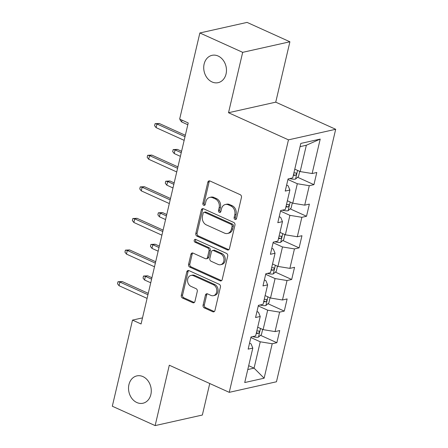 <?xml version="1.0" encoding="UTF-8"?>
<svg xmlns="http://www.w3.org/2000/svg" width="448" height="448" viewBox="0 0 448 448"><rect width="100%" height="100%" fill="white"/><g stroke="black" fill="none" stroke-linecap="round" stroke-linejoin="round"><path stroke-width="0.67" d="M234.993 219.436A1.501 1.204 -102.6 0 0 235.648 219.509A1.501 1.204 -102.6 0 0 236.499 218.579L241.455 197.445A2.15 1.725 -102.6 0 0 240.24 194.695L209.978 180.998A2.15 1.725 -102.6 0 0 209.042 180.891A2.15 1.725 -102.6 0 0 207.827 182.23L202.871 203.364A1.501 1.204 -102.6 0 0 203.722 205.285A1.501 1.204 -102.6 0 0 204.378 205.363A1.501 1.204 -102.6 0 0 205.229 204.428L205.867 201.69A6.871 5.51 -102.6 0 1 209.748 197.417A6.871 5.51 -102.6 0 1 212.738 197.764L215.264 198.901A6.871 5.51 -102.6 0 1 219.15 207.704L218.506 210.437A1.501 1.204 -102.6 0 0 219.358 212.363A1.501 1.204 -102.6 0 0 220.013 212.436A1.501 1.204 -102.6 0 0 220.864 211.501L221.502 208.768A6.871 5.51 -102.6 0 1 225.383 204.495A6.871 5.51 -102.6 0 1 228.374 204.837L230.899 205.979A6.871 5.51 -102.6 0 1 234.786 214.777L234.142 217.51A1.501 1.204 -102.6 0 0 234.993 219.436M142.946 376.6A14.006 11.228 -102.6 0 0 136.847 375.9A14.006 11.228 -102.6 0 0 128.526 388.265A14.006 11.228 -102.6 0 0 136.858 402.539A14.006 11.228 -102.6 0 0 142.962 403.234A14.006 11.228 -102.6 0 0 151.278 390.869A14.006 11.228 -102.6 0 0 142.946 376.6M218.137 56.028A14.006 11.228 -102.6 0 0 212.033 55.328A14.006 11.228 -102.6 0 0 203.717 67.693A14.006 11.228 -102.6 0 0 212.05 81.962A14.006 11.228 -102.6 0 0 218.148 82.662A14.006 11.228 -102.6 0 0 226.47 70.297A14.006 11.228 -102.6 0 0 218.137 56.028M203.078 305.155A2.15 1.725 -102.6 0 0 204.294 307.905L212.783 311.746A2.15 1.725 -102.6 0 0 213.718 311.853A2.15 1.725 -102.6 0 0 214.934 310.52L220.438 287.05A2.15 1.725 -102.6 0 0 219.223 284.301L188.961 270.603A2.15 1.725 -102.6 0 0 188.026 270.497A2.15 1.725 -102.6 0 0 186.81 271.835L181.306 295.305A2.15 1.725 -102.6 0 0 182.521 298.054L192.78 302.697A2.15 1.725 -102.6 0 0 193.715 302.803A2.15 1.725 -102.6 0 0 194.925 301.465L197.282 291.424A2.15 1.725 -102.6 0 0 196.067 288.674L190.982 286.373A5.746 4.609 -102.6 0 1 187.561 280.515A5.746 4.609 -102.6 0 1 190.977 275.442A5.746 4.609 -102.6 0 1 193.474 275.727L213.399 284.743A5.746 4.609 -102.6 0 1 216.821 290.601A5.746 4.609 -102.6 0 1 213.405 295.674A5.746 4.609 -102.6 0 1 210.902 295.383L207.581 293.882A2.15 1.725 -102.6 0 0 206.646 293.776A2.15 1.725 -102.6 0 0 205.436 295.114L203.078 305.155L204.355 304.87A2.15 1.725 -102.6 0 0 205.57 307.619L214.06 311.461A2.15 1.725 -102.6 0 0 214.323 311.556M169.299 365.215L155.137 425.6L112.314 406.224L132.513 320.102L141.075 323.977L188.227 122.959L179.659 119.084L199.858 32.967L242.682 52.338L228.519 112.728L288.467 139.854L229.247 392.342L169.299 365.215M227.293 249.889A2.15 1.725 -102.6 0 0 228.228 249.995A2.15 1.725 -102.6 0 0 229.443 248.662L234.948 225.193A2.15 1.725 -102.6 0 0 233.733 222.443L203.47 208.746A2.15 1.725 -102.6 0 0 202.535 208.639A2.15 1.725 -102.6 0 0 201.32 209.978L195.815 233.447A2.15 1.725 -102.6 0 0 197.03 236.197L227.293 249.889L228.57 249.603A2.15 1.725 -102.6 0 0 228.833 249.698M227.69 256.122L222.186 279.591A2.15 1.725 -102.6 0 1 220.976 280.924A2.15 1.725 -102.6 0 1 220.041 280.818L189.778 267.126A2.15 1.725 -102.6 0 1 188.563 264.376L190.915 254.33A2.15 1.725 -102.6 0 1 192.13 252.997A2.15 1.725 -102.6 0 1 193.066 253.103L205.341 258.658A2.15 1.725 -102.6 0 0 206.276 258.765A2.15 1.725 -102.6 0 0 207.486 257.426L209.048 250.762A2.15 1.725 -102.6 0 0 207.833 248.013L195.059 242.234A1.501 1.204 -102.6 0 1 194.163 240.699A1.501 1.204 -102.6 0 1 195.054 239.372A1.501 1.204 -102.6 0 1 195.709 239.45L226.475 253.372A2.15 1.725 -102.6 0 1 227.69 256.122M288.467 139.854L335.686 129.287L276.466 381.774L229.247 392.342M260.557 335.328L276.864 342.709L279.714 330.551L275.055 331.593L279.619 312.138L284.278 311.097L287.129 298.939L282.47 299.981L287.034 280.526L291.693 279.485L294.543 267.327L289.884 268.369L294.448 248.914L299.107 247.873L301.958 235.715L297.298 236.757L301.862 217.308L306.522 216.261L309.372 204.103L304.713 205.145L309.277 185.696L313.936 184.654L316.786 172.491L312.127 173.533L320.208 139.087L300.81 143.427L292.729 177.878L288.07 178.92L285.219 191.078L289.878 190.036L288.131 185.791L286.619 185.108M276.864 342.709L272.205 343.75L264.124 378.202L244.726 382.542L252.806 348.09L248.147 349.132L250.998 336.974L255.657 335.933L260.221 316.478L255.562 317.52L258.412 305.362L263.071 304.321L267.635 284.866L262.976 285.914L265.826 273.75L270.486 272.709L275.05 253.254L270.39 254.302L273.241 242.138L277.9 241.097L282.464 221.648L277.805 222.69L280.655 210.532L285.314 209.485L289.878 190.036M258.278 305.939L267.663 310.184L263.099 329.633L257.706 327.197M256.962 311.556L258.474 312.239L260.221 316.478M263.099 329.633L275.055 331.593M267.663 310.184L279.619 312.138M265.692 274.327L275.078 278.572L270.514 298.026L265.121 295.585M264.376 279.944L265.888 280.627L267.635 284.866M270.514 298.026L282.47 299.981M275.078 278.572L287.034 280.526M273.106 242.715L282.492 246.96L277.928 266.414L272.535 263.973M271.79 248.332L273.302 249.015L275.05 253.254M277.928 266.414L289.884 268.369M282.492 246.96L294.448 248.914M280.521 211.103L289.906 215.348L285.342 234.802L279.95 232.361M279.205 216.72L280.717 217.403L282.464 221.648M285.342 234.802L297.298 236.757M289.906 215.348L301.862 217.308M287.935 179.491L297.321 183.736L292.757 203.19L287.364 200.749M292.757 203.19L304.713 205.145M297.321 183.736L309.277 185.696M320.208 139.087L306.348 145.236L300.171 171.578L294.778 169.137M300.171 171.578L312.127 173.533M228.519 112.728L275.738 102.161L289.901 41.776L242.682 52.338M289.901 41.776L247.078 22.4L199.858 32.967M155.137 425.6L202.356 415.033L209.748 383.516M275.738 102.161L335.686 129.287M142.509 317.867L132.513 320.102M306.348 145.236L300.054 146.642M248.679 365.697L254.072 368.138L260.249 341.796L250.863 337.546M247.772 369.544L254.072 368.138L264.124 378.202M249.547 343.168L251.059 343.851L252.806 348.09M260.249 341.796L272.205 343.75M297.629 177.274L313.936 184.654M290.214 208.886L306.522 216.261M282.8 240.498L299.107 247.873M275.386 272.11L291.693 279.485M267.971 303.722L284.278 311.097M236.236 219.134A1.501 1.204 -102.6 0 1 235.418 217.224L236.062 214.491A6.871 5.51 -102.6 0 0 232.176 205.694L230.899 205.979M225.383 204.495L226.66 204.21A6.871 5.51 -102.6 0 1 229.65 204.551L232.176 205.694M209.748 197.417L211.025 197.131A6.871 5.51 -102.6 0 1 214.015 197.478L216.541 198.615A6.871 5.51 -102.6 0 1 220.427 207.418L219.783 210.151A1.501 1.204 -102.6 0 0 220.601 212.061M209.714 180.908A2.15 1.725 -102.6 0 0 209.104 181.944L204.148 203.078A1.501 1.204 -102.6 0 0 204.966 204.982M203.207 208.656A2.15 1.725 -102.6 0 0 202.597 209.692L197.092 233.162A2.15 1.725 -102.6 0 0 198.307 235.911L228.57 249.603M232.081 226.313A1.501 1.204 -102.6 0 0 231.23 224.386L204.663 212.369A1.501 1.204 -102.6 0 0 204.008 212.296A1.501 1.204 -102.6 0 0 203.162 213.226L202.485 216.115A6.871 5.51 -102.6 0 0 206.371 224.913L224.532 233.128A6.871 5.51 -102.6 0 0 227.522 233.47A6.871 5.51 -102.6 0 0 231.403 229.197L232.081 226.313L233.358 226.027A1.501 1.204 -102.6 0 0 232.506 224.101L231.23 224.386M204.008 212.296L205.285 212.01A1.501 1.204 -102.6 0 1 205.94 212.083L232.506 224.101M227.522 233.47L228.799 233.184A6.871 5.51 -102.6 0 0 232.68 228.911L231.403 229.197M233.358 226.027L232.68 228.911M192.802 253.008A2.15 1.725 -102.6 0 0 192.192 254.044L189.84 264.09A2.15 1.725 -102.6 0 0 191.055 266.84L221.318 280.532A2.15 1.725 -102.6 0 0 221.575 280.627M206.276 258.765L207.553 258.479A2.15 1.725 -102.6 0 0 208.762 257.141L210.325 250.477A2.15 1.725 -102.6 0 0 209.11 247.727L196.33 241.948L195.059 242.234M195.748 239.467A1.501 1.204 -102.6 0 0 196.33 241.948M218.075 264.421A5.746 4.609 -102.6 0 0 220.578 264.706A5.746 4.609 -102.6 0 0 223.989 259.633A5.746 4.609 -102.6 0 0 220.573 253.775L213.55 250.6A2.15 1.725 -102.6 0 0 212.615 250.494A2.15 1.725 -102.6 0 0 211.406 251.832L209.838 258.49A2.15 1.725 -102.6 0 0 211.053 261.24L218.075 264.421M220.578 264.706L221.855 264.421A5.746 4.609 -102.6 0 0 225.266 259.347A5.746 4.609 -102.6 0 0 221.844 253.49L220.573 253.775M212.615 250.494L213.892 250.208A2.15 1.725 -102.6 0 1 214.827 250.314L221.844 253.49M207.323 293.793A2.15 1.725 -102.6 0 0 206.713 294.829L204.355 304.87M213.405 295.674L214.682 295.389A5.746 4.609 -102.6 0 0 218.098 290.315A5.746 4.609 -102.6 0 0 214.676 284.458L213.399 284.743M190.977 275.442L192.248 275.156A5.746 4.609 -102.6 0 1 194.751 275.442L214.676 284.458M188.698 270.514A2.15 1.725 -102.6 0 0 188.087 271.55L182.582 295.019A2.15 1.725 -102.6 0 0 183.798 297.769L194.057 302.411A2.15 1.725 -102.6 0 0 194.314 302.501M299.718 171.371L298.514 176.512L295.484 179.11A5.802 1.792 -166.8 0 1 290.674 178.802L289.649 178.567M293.339 175.269A5.802 1.792 13.2 0 0 295.221 175.375C296.671 174.474 296.862 173.667 295.792 172.945A5.802 1.792 -166.8 0 1 293.91 172.838M296.145 173.012L295.792 172.945M182.05 120.165L181.636 121.94L187.807 124.729M181.636 121.94L180.107 120.008L180.264 119.358M185.338 135.285L159.264 123.486L156.968 124.001L185.007 136.685M156.111 127.646L154.588 125.714L155.058 123.687L156.968 124.001L156.111 127.646L184.15 140.336M155.058 123.687L159.264 123.486M292.303 202.983L291.099 208.124L288.07 210.722A5.802 1.792 -166.8 0 1 283.259 210.414L282.234 210.179M285.925 206.881A5.802 1.792 13.2 0 0 287.806 206.987C289.257 206.086 289.447 205.274 288.378 204.557A5.802 1.792 -166.8 0 1 286.496 204.445M288.73 204.624L288.378 204.557M174.222 153.552L172.693 151.614L173.169 149.593L177.374 149.386L175.078 149.901L174.222 153.552L180.393 156.341M173.169 149.593L175.078 149.901L181.25 152.695M177.374 149.386L181.58 151.29M284.889 234.595L283.685 239.736L280.655 242.334A5.802 1.792 -166.8 0 1 275.845 242.026L274.82 241.786M278.51 238.493A5.802 1.792 13.2 0 0 280.392 238.599C281.842 237.698 282.033 236.886 280.963 236.169A5.802 1.792 -166.8 0 1 279.082 236.057M281.316 236.236L280.963 236.169M166.807 185.158L165.278 183.226L165.754 181.205L169.96 180.998L167.664 181.513L166.807 185.158L172.978 187.953M165.754 181.205L167.664 181.513L173.835 184.307M169.96 180.998L174.166 182.902M177.923 166.897L151.85 155.098L149.554 155.613L177.593 168.297M148.697 159.258L147.174 157.326L147.644 155.299L149.554 155.613L148.697 159.258L176.736 171.948M147.644 155.299L151.85 155.098M170.503 198.509L144.435 186.71L142.139 187.225L170.178 199.909M141.282 190.87L139.759 188.938L140.23 186.911L142.139 187.225L141.282 190.87L169.322 203.56M140.23 186.911L144.435 186.71M277.474 266.207L276.27 271.348L273.241 273.946A5.802 1.792 -166.8 0 1 268.43 273.633L267.406 273.398M271.096 270.105A5.802 1.792 13.2 0 0 272.978 270.211C274.428 269.31 274.618 268.498 273.549 267.781A5.802 1.792 -166.8 0 1 271.667 267.669M273.902 267.848L273.549 267.781M159.393 216.77L157.864 214.838L158.34 212.811L162.546 212.61L160.25 213.125L159.393 216.77L165.564 219.565M158.34 212.811L160.25 213.125L166.421 215.919M162.546 212.61L166.751 214.514M270.06 297.819L268.856 302.96L265.826 305.553A5.802 1.792 -166.8 0 1 261.016 305.245L259.991 305.01M263.682 301.711A5.802 1.792 13.2 0 0 265.563 301.823C267.014 300.922 267.204 300.11 266.134 299.393A5.802 1.792 -166.8 0 1 264.253 299.281M266.487 299.46L266.134 299.393M151.978 248.382L150.45 246.45L150.926 244.423L155.131 244.222L152.835 244.737L151.978 248.382L158.15 251.177M150.926 244.423L152.835 244.737L159.006 247.531M155.131 244.222L159.337 246.126M262.646 329.431L261.442 334.572L258.412 337.165A5.802 1.792 -166.8 0 1 253.602 336.857L252.577 336.622M256.267 333.323A5.802 1.792 13.2 0 0 258.149 333.435C259.599 332.534 259.79 331.722 258.72 331.005A5.802 1.792 -166.8 0 1 256.838 330.893M259.073 331.066L258.72 331.005M144.564 279.994L143.035 278.062L143.511 276.035L147.717 275.834L145.421 276.349L144.564 279.994L150.735 282.789M143.511 276.035L145.421 276.349L151.592 279.143M147.717 275.834L151.922 277.738M163.089 230.115L137.021 218.322L134.725 218.837L162.764 231.521M133.868 222.482L132.345 220.55L132.815 218.523L134.725 218.837L133.868 222.482L161.907 235.172M132.815 218.523L137.021 218.322M155.674 261.727L129.606 249.934L127.31 250.449L155.35 263.133M126.454 254.094L124.93 252.162L125.401 250.135L127.31 250.449L126.454 254.094L154.493 266.784M125.401 250.135L129.606 249.934M148.26 293.339L122.192 281.546L119.896 282.061L147.935 294.745M119.039 285.706L117.516 283.774L117.986 281.747L119.896 282.061L119.039 285.706L147.078 298.39M117.986 281.747L122.192 281.546M236.062 214.491L234.786 214.777M229.65 204.551L228.374 204.837M219.783 210.151L218.506 210.437M220.427 207.418L219.15 207.704M216.541 198.615L215.264 198.901M214.015 197.478L212.738 197.764M204.148 203.078L202.871 203.364M209.104 181.944L207.827 182.23M235.418 217.224L234.142 217.51M198.307 235.911L197.03 236.197M197.092 233.162L195.815 233.447M202.597 209.692L201.32 209.978M205.94 212.083L204.663 212.369M221.318 280.532L220.041 280.818M191.055 266.84L189.778 267.126M189.84 264.09L188.563 264.376M192.192 254.044L190.915 254.33M208.762 257.141L207.486 257.426M210.325 250.477L209.048 250.762M209.11 247.727L207.833 248.013M214.827 250.314L213.55 250.6M206.713 294.829L205.436 295.114M194.751 275.442L193.474 275.727M194.057 302.411L192.78 302.697M183.798 297.769L182.521 298.054M182.582 295.019L181.306 295.305M188.087 271.55L186.81 271.835M214.06 311.461L212.783 311.746M205.57 307.619L204.294 307.905M295.562 179.043L297.584 170.408M290.674 178.802L290.786 178.31M293.496 174.597L295.221 175.375M288.148 210.655L290.17 202.02M283.259 210.414L283.371 209.922M286.082 206.209L287.806 206.987M280.734 242.267L282.755 233.632M275.845 242.026L275.957 241.534M278.667 237.821L280.392 238.599M273.319 273.879L275.341 265.244M268.43 273.633L268.542 273.146M271.253 269.433L272.978 270.211M265.905 305.491L267.926 296.856M261.016 305.245L261.128 304.758M263.838 301.045L265.563 301.823M258.49 337.103L260.512 328.468M253.602 336.857L253.714 336.37M256.424 332.657L258.149 333.435"/></g></svg>
